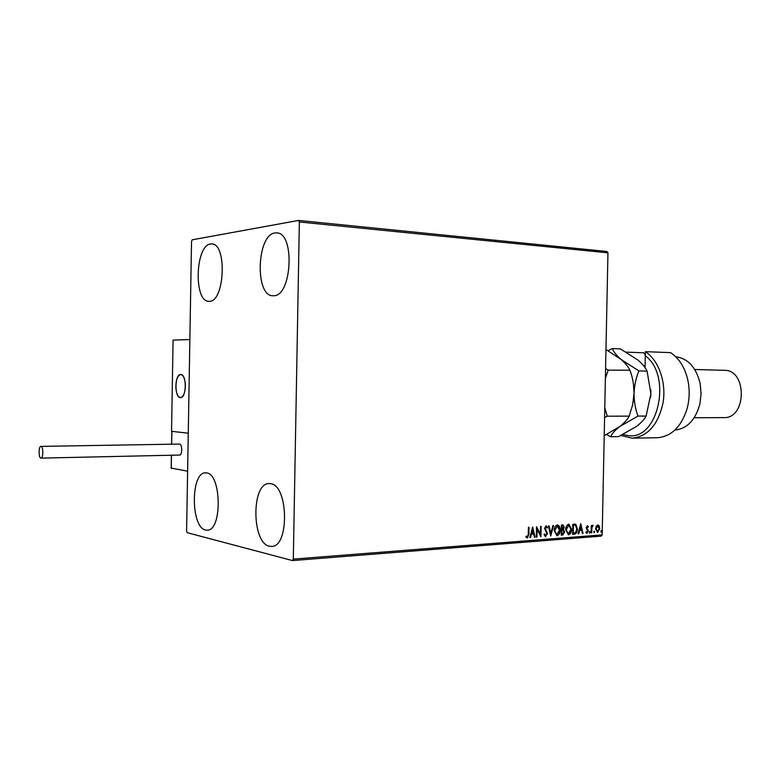 <?xml version="1.0" encoding="UTF-8"?>
<svg xmlns="http://www.w3.org/2000/svg" width="781" height="781" viewBox="0 0 781 781"><rect width="100%" height="100%" fill="white"/><g stroke="black" fill="none" stroke-linecap="round" stroke-linejoin="round"><path stroke-width="1.17" d="M210.499 243.994L211.836 243.936C227.193 243.496 224.782 301.691 209.513 301.31L208.771 301.32C193.59 301.798 195.25 245.39 210.499 243.994M270.499 483.683C288.423 484.796 289.566 547.12 271.583 546.417L269.386 546.202C251.57 543.02 251.316 482.795 269.094 483.595L270.499 483.683M206.565 472.915C221.619 473.745 222.302 531.031 207.209 530.182L205.579 530.016C190.623 527.458 190.593 471.978 205.53 472.847L206.565 472.915M274.941 232.963L276.747 232.884C295.062 232.65 292.045 296.067 273.828 295.745L272.823 295.765C254.723 296.116 256.744 234.769 274.941 232.963M596.196 526.287L597.758 524.969L599.261 526.062L599.759 528.61L597.602 532.515L595.581 528.922L596.196 526.287M591.129 532.886L591.276 525.564L591.852 525.525L591.822 526.599L592.945 525.33L591.891 527.868L591.695 532.847L591.129 532.886M587.292 525.72L588.386 526.687L588.034 527.341L587.312 526.619L586.853 528.307L588.288 531.119L586.804 533.316L585.867 532.427L586.209 531.724L586.99 532.437L587.712 531.197L586.15 527.731L587.292 525.72M574.425 534.165L572.649 534.302L572.854 524.168L575.812 524.324L577.432 529.02C577.462 531.92 576.456 533.638 574.425 534.165L572.649 534.204M561.217 535.18L561.422 524.969L563.052 524.92L564.243 527.292L563.482 529.518L564.643 532.027L562.769 535.063L561.217 535.18M550.732 535.981L548.418 525.886L549.082 525.838L550.83 533.501L552.889 525.574L553.544 525.525L550.732 535.981M536.947 537.035L536.332 537.084L536.537 526.726L540.364 534.155L540.52 526.443L541.126 526.404L540.921 536.732L537.103 529.333L536.947 537.035L536.332 536.986M528.278 534.224L528.415 527.292L529.04 527.253L528.903 534.282L527.351 538.041L525.847 536.957L526.179 536.127L527.37 536.977L528.278 534.224M293.314 559.098L299.357 221.98L298.557 220.427L192.185 239.816L191.54 241.397L186.6 531.06L187.196 532.681L292.465 560.573L293.314 559.098L602.18 534.878L607.95 252.829L299.357 221.98M532.642 526.999L535.102 537.182L534.438 537.23L533.677 533.97L531.431 534.136L530.533 537.533L529.86 537.582L532.642 526.999M545.743 536.625L544.006 534.507L544.513 533.95L545.714 535.571L546.856 533.745L544.542 528.298L546.231 525.808L547.481 527.429L547.003 528.093L545.968 526.853L545.148 528.21L547.461 533.716L545.294 536.567M554.149 530.65C554.168 527.731 555.193 525.847 557.214 525.008L557.722 525.037C559.43 525.877 560.231 527.585 560.133 530.162C560.104 533.072 559.079 534.936 557.048 535.756L554.149 530.65M565.678 529.801C565.698 526.902 566.703 525.037 568.705 524.197L571.575 529.323C571.555 532.203 570.54 534.058 568.539 534.878L565.678 529.801M580.742 523.612L583.056 533.511L582.421 533.55L581.708 530.387L579.59 530.543L578.75 533.833L578.116 533.882L580.742 523.612M589.323 532.32L589.899 531.451L589.782 533.12L589.323 532.32M593.716 531.988L594.292 531.119L594.175 532.779L593.716 531.988M600.833 531.441L601.409 530.582L601.292 532.232L600.833 531.441M602.18 534.878L601.175 536.137L292.465 560.573M298.557 220.427L607.003 251.502L607.95 252.829M528.659 527.282L528.522 534.214L527.351 538.041M526.091 536.362L526.96 536.85M526.579 536.781L527.087 536.928M532.505 527.526L535.102 537.182M531.431 534.136L533.677 533.97M531.051 534.067L530.533 537.533M532.642 529.498L531.334 532.984L533.433 532.925L532.642 529.498L531.715 533.052M536.527 527.136L540.364 534.155M540.745 526.423L540.55 536.274M536.567 536.967L537.103 529.333M544.25 534.243L545.441 535.532M546.007 525.798L547.481 527.429M545.587 526.784L545.148 528.21M544.767 528.151L545.489 529.518M545.109 529.45L546.212 530.494M545.831 530.426L547.461 533.716M547.081 533.648L545.353 536.567M548.721 525.867L550.83 533.501M553.143 525.554L550.595 535.366M557.478 525.008L560.133 530.162M559.743 530.094C559.723 533.003 558.698 534.868 556.658 535.698L557.048 535.756M557.341 526.052L554.364 530.533L556.502 534.653M559.538 530.201L557.224 526.052L554.744 530.602L556.658 534.692L559.538 530.201M562.818 524.891L564.243 527.292M563.862 527.234L563.482 529.518M563.091 529.45L564.643 532.027M564.263 531.968L562.769 535.063M562.379 534.995L561.227 535.083M562.769 530.26L561.529 530.231L561.451 534.019L562.515 534.038L564.048 532.076L563.16 530.319L561.91 530.289L561.832 534.087M562.691 525.925L561.617 525.916L561.549 529.186L563.657 527.36L562.935 525.945L561.998 525.974L561.929 529.245M568.958 524.197L571.575 529.323M571.194 529.254C571.165 532.144 570.15 533.999 568.148 534.809L568.539 534.878M568.812 525.232L565.883 529.694L568.002 533.774M570.989 529.362L568.705 525.242L566.264 529.752L568.158 533.823L570.989 529.362M574.962 524.09L575.812 524.324M575.431 524.266L577.432 529.02M577.042 528.952C577.071 531.861 576.066 533.569 574.035 534.106M574.796 525.135L573.039 525.105L572.873 533.159L575.46 532.798L576.847 529.059L575.49 525.301L573.42 525.164L573.254 533.218M580.595 524.188L583.056 533.511M579.59 530.543L581.708 530.387M579.199 530.475L578.75 533.833M580.742 526.043L579.473 529.43L581.484 529.372L580.742 526.043L579.863 529.489M587.234 525.73L588.386 526.687M586.922 526.56L586.736 527.653M586.346 527.585L586.853 528.307M586.472 528.249L588.122 529.996M587.742 529.938L588.288 531.119M587.908 531.051L587.029 533.325M586.053 532.046L586.775 532.398M589.684 531.49L590.28 532.242M589.889 532.183L589.528 533.013M591.461 525.554L591.822 526.599M592.73 525.349L593.277 525.545M592.886 525.486L592.623 526.209M592.349 526.169L591.891 527.868M591.5 527.8L591.695 532.847M594.077 531.158L594.673 531.91M594.282 531.851L593.921 532.671M597.846 524.969L599.261 526.062M598.871 526.003L599.759 528.61M599.369 528.552L597.602 532.515M597.719 525.867L595.766 528.825L597.221 531.558M599.193 528.659L597.738 525.867L596.157 528.883L597.377 531.607L599.193 528.659M601.185 530.621L601.78 531.373M601.39 531.305L601.038 532.125M180.772 374.499C186.913 374.04 186.61 398.261 180.479 397.607L180.382 397.607C174.27 397.773 174.661 373.865 180.762 374.499L180.772 374.499C177.482 375.466 175.842 379.898 175.862 387.815C176.379 393.839 177.922 397.109 180.479 397.607C183.75 396.66 185.37 392.208 185.361 384.272C184.833 378.258 183.301 374.997 180.762 374.499M171.537 431.317L173.079 340.086L189.861 339.569L188.27 433.201L171.537 431.317M171.264 468.083L187.625 471.197L188.27 433.201L171.879 431.356L171.664 444.204M41.042 446.39L40.924 446.381C38.562 446.117 38.484 457.93 40.856 458.105L40.993 458.115C43.365 458.379 43.424 446.488 41.042 446.39M179.405 455.04L179.562 455.05C182.393 455.284 182.422 444.164 179.591 444.077L179.318 444.086M622.877 434.519L628.393 435.642C658.207 440.347 672.47 375.456 645.291 355.765L645.038 367.675M632.112 438.18L657.231 437.731C671.299 436.638 681.257 426.953 687.104 408.648C689.74 398.613 689.857 388.547 687.456 378.453C684.322 366.572 678.689 357.962 670.567 352.631L645.389 351.665C658.529 360.002 666.388 381.987 663.128 402.4C658.334 424.503 647.996 436.423 632.112 438.18L620.934 435.476M645.389 351.665L645.291 355.765M645.301 355.179L643.837 352.797L626.245 352.133M674.901 430.058C687.202 428.681 695.539 419.944 699.922 403.845L701.084 393.712L700.157 383.549C696.144 367.343 688.012 358.411 675.741 356.751M694.192 417.747L723.841 417.601C746.714 418.841 747.28 369.618 724.387 370.321L724.143 370.311M605.978 349.527L621.071 359.465C625.386 363.204 628.324 366.797 629.886 370.214L608.184 370.116L605.578 368.681M630.121 370.682C632.727 377.819 634.035 385.414 634.055 393.458L632.639 404.87L629.174 416.127L607.247 416.205L604.777 407.789M605.382 378.473L608.184 370.116M629.174 416.127C627.524 419.456 624.361 422.941 619.694 426.592L604.211 435.7M604.582 417.503L607.247 416.205M633.489 384.32L634.055 393.458L633.264 401.698M606.612 434.5L610.488 436.745C611.972 433.621 615.038 430.243 619.694 426.592L637.96 416.088C635.383 409.059 634.074 401.512 634.055 393.458C634.397 385.492 636.007 377.975 638.907 370.907L621.071 359.465C616.59 355.54 613.671 351.909 612.304 348.58L608.135 350.747M650.856 389.914L650.71 397.207M612.304 348.58L620.397 348.892L637.862 360.012C642.392 363.897 645.457 367.597 647.068 371.112L650.905 393.644L646.131 416.068C644.393 419.358 641.181 422.814 636.486 426.416L618.591 436.608L610.488 436.745M647.068 371.112L638.907 370.907M646.131 416.068L637.96 416.088M643.476 365.596L645.077 365.703M645.057 367.08L644.55 366.982M171.478 455.225L171.254 468.405M171.81 431.395L171.595 444.204M171.41 455.235L171.185 468.336M40.924 446.381L179.454 444.067M40.993 458.115L179.562 455.05M724.387 370.321L694.748 369.501M645.086 365.635L643.749 365.596"/></g></svg>
